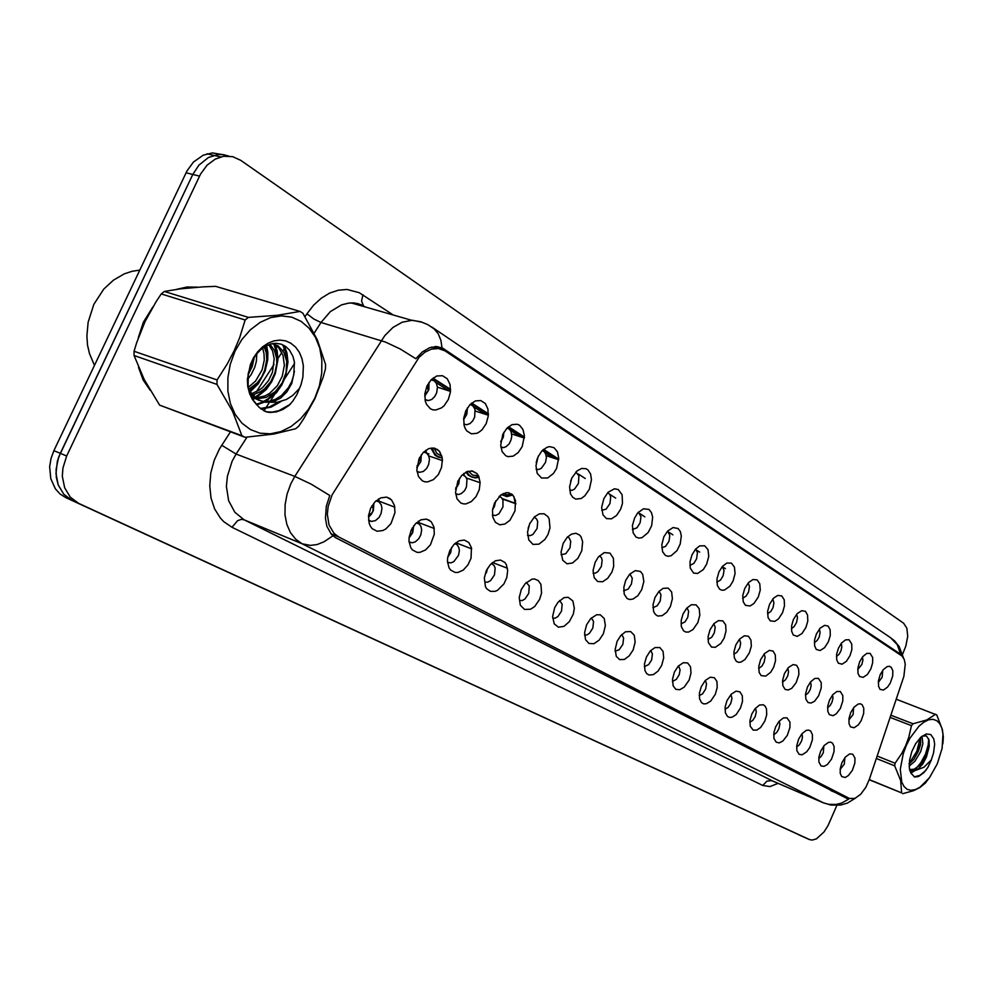 <?xml version="1.0" encoding="UTF-8"?>
<svg xmlns="http://www.w3.org/2000/svg" width="993" height="993" viewBox="0 0 993 993"><rect width="100%" height="100%" fill="white"/><g stroke="black" fill="none" stroke-linecap="round" stroke-linejoin="round"><path stroke-width="1.49" d="M859.702 661.723L862.805 656.596L866.79 653.431L870.104 653.419L872.673 657.627L872.636 662.976L870.898 668.86L867.336 674.52L863.153 677.375L859.615 676.531L858.002 673.316L857.927 667.842L859.702 661.723M857.753 669.667L861.924 664.255L862.855 660.022L862.42 657.068M838.44 648.168L841.481 643.104L845.502 639.84L849.015 639.715L851.795 643.973L851.833 649.496L850.058 655.566L846.371 661.375L842.014 664.23L838.353 663.225L836.714 659.849L836.652 654.313L838.44 648.168M836.454 656.472L839.073 654.263L840.934 650.874L841.841 647.002L841.307 643.327M816.358 634.093L820.206 628.135L824.686 625.317L828.112 626.099L830.123 629.798L830.235 635.495L828.423 641.776L824.6 647.721L820.069 650.576L816.258 649.41L814.608 645.86L814.57 640.249L816.358 634.093M814.347 642.769L817.165 640.547L819.163 636.972L820.094 632.243L819.374 629.078M793.419 619.471L797.156 613.637L801.723 610.633L805.397 611.303L807.607 615.064L807.805 620.948L805.956 627.464L801.984 633.559L797.255 636.389L793.308 635.024L791.632 631.287L791.62 625.627L793.419 619.471M791.396 628.507L794.052 626.72L796.547 622.549L797.466 617.547L796.572 614.295M769.575 604.265L773.572 598.158L777.817 595.378L781.752 595.899L784.197 599.722L784.495 605.804L782.608 612.569L778.462 618.838L774.739 621.345L770.283 620.861L768.148 617.696L767.626 611.427L769.575 604.265M767.527 613.674L770.754 611.502L773.038 607.555L773.957 602.987L772.864 598.928M744.75 588.439L748.561 582.543L752.905 579.54L757.125 579.875L759.819 583.735L760.253 590.053L758.317 597.091L753.985 603.533L750.1 606.028L745.445 605.333L743.273 601.907L742.801 595.564L744.75 588.439M742.69 598.233L746.153 596.098L748.585 591.952L749.467 586.391L748.176 582.965M718.907 571.968L722.457 566.345L726.888 563.081L731.444 563.192L734.435 567.077L735.006 573.631L733.033 580.979L729.793 586.242L724.406 590.09L721.799 590.239L719.565 589.147L717.343 585.398L716.946 579.018L718.907 571.968M716.834 582.134L720.533 580.061L723.14 575.717L724.034 570.627L722.457 566.345M691.96 554.789L695.559 549.141L699.717 545.964L704.633 545.79L707.959 549.688L708.717 556.502L706.693 564.185L703.292 569.622L697.62 573.482L693.648 573.035L690.309 568.12L690.011 561.728L691.96 554.789M689.887 565.34L693.846 563.354L696.627 558.798L697.421 552.617L695.634 549.042M663.845 536.878L667.644 531.019L673.117 527.482L678.082 528.462L680.317 531.516L681.31 536.009L680.23 544.04L676.978 550.631L671.169 555.683L668.152 556.279L665.471 555.459L662.629 551.76L661.81 544.611L663.845 536.878M661.772 547.813L665.496 546.398L668.972 541.16L669.828 535.488L667.644 531.019M634.502 518.172L637.655 513.046L643.427 508.813L648.888 509.434L651.42 512.5L652.624 517.167L651.607 525.62L648.181 532.533L641.999 537.647L638.809 538.107L636.004 537.039L633.124 532.856L632.467 525.607L634.502 518.172M632.429 529.492L636.947 527.742L640.125 522.752L640.932 516.77L638.4 512.202M603.831 498.623L608.051 492.329L614.357 488.829L618.254 489.524L622.115 494.799L622.45 503.314L620.613 509.31L616.554 515.441L611.452 518.818L606.512 518.594L602.95 514.821L601.684 507.386L603.831 498.623M601.758 510.303L606.152 509.111L609.987 503.525L610.745 497.195L609.938 494.626L607.815 492.565M571.732 478.167L577.032 470.893L581.625 468.411L586.019 468.671L587.893 469.813L590.562 473.897L591.48 479.693L589.296 489.35L584.914 495.805L581.265 498.436L575.741 499.119L572.676 497.294L570.528 493.856L569.572 486.88L571.732 478.167M569.709 490.219L572.117 490.343L574.55 489.115L578.472 483.417L578.944 475.746L575.803 472.047M538.119 456.743L541.992 450.834L546.92 447.297L549.477 446.664L554.131 447.769L557.421 451.815L558.724 457.972L556.514 468.46L553.498 473.4L547.577 477.981L541.57 478.018L537.25 473.475L535.935 465.655L538.119 456.743M536.071 469.242L539 469.416L541.495 468.162L545.492 462.366L546.336 457.55L545.827 454.273L544.387 451.827L542.24 450.574M502.88 434.276L506.877 428.256L512.003 424.681L517.216 424.247L519.525 425.252L522.988 429.46L524.391 435.803L522.181 446.577L518.247 452.535L513.182 456.135L507.982 456.656L505.648 455.688L502.123 451.542L500.658 445.174L502.88 434.276M500.844 447.16L503.662 447.632L506.231 446.639L509.111 443.846L510.936 440.309L511.743 436.461L511.11 431.756L509.446 429.261L507.026 428.095M465.891 410.692L470.024 404.548L475.349 400.936L480.786 400.564L485.279 403.481L487.923 409.079L488.233 416.266L486.148 423.614L482.089 429.696L479.545 431.881L476.826 433.345L471.39 433.804L466.859 430.974L465.233 428.467L464.141 425.389L463.793 418.14L465.891 410.692M463.868 423.961L466.636 424.694L469.912 423.614L472.829 420.796L474.679 417.172L475.064 409.228L472.73 405.578L470.024 404.536M427.015 385.917L431.297 379.636L436.833 375.987L442.53 375.677L447.235 378.743L450.052 384.552L450.437 391.95L448.315 399.496L444.107 405.715L441.463 407.924L435.753 410.035L432.96 409.799L430.391 408.719L426.469 404.225L425.302 401.035L424.88 393.563L427.015 385.917M424.992 399.546L428.442 400.551L431.781 399.422L434.723 396.567L436.61 392.893L437.392 387.208L436.436 383.447L434.313 380.84L431.111 379.822M880.208 674.781L883.336 669.605L887.295 666.526L889.467 666.278L891.242 667.259L892.781 670.771L892.695 675.96L890.249 683.221L887.556 687.206L883.522 690.061L880.096 689.353L878.52 686.275L878.445 680.875L880.208 674.781M878.284 682.377L882.156 677.164L882.777 670.312M829.503 700.028L832.742 694.703L836.9 691.463L840.264 691.476L842.871 695.659L842.846 700.984L840.314 708.518L836.28 713.818L832.953 715.668L829.292 714.637L827.74 711.261L827.752 705.924L829.503 700.028M827.554 707.823L830.198 705.564L832.06 702.175L832.99 697.918L832.519 694.963M807.421 687.044L810.611 681.794L814.794 678.455L818.356 678.331L821.199 682.576L821.248 688.062L818.654 695.845L814.446 701.257L810.996 703.081L807.992 702.56L805.795 699.084L805.534 693.908L807.421 687.044M805.435 695.187L808.277 692.928L810.288 689.353L811.182 685.455L810.598 681.794M784.482 673.564L788.516 667.37L793.146 664.516L796.634 665.298L798.682 668.972L798.819 674.632L796.15 682.688L791.781 688.223L788.169 690.011L785.053 689.365L782.819 685.642L782.583 680.416L784.482 673.564M782.472 682.054L785.525 679.795L787.66 676.034L788.566 671.926L787.821 668.128M760.638 659.538L764.56 653.481L769.29 650.427L773.026 651.085L775.285 654.821L775.521 660.68L773.659 667.197L770.642 672.236L765.677 676.121L761.197 675.625L759.136 672.385L758.739 666.377L760.638 659.538M758.615 668.388L761.879 666.154L764.163 662.207L765.069 657.18L764.138 653.94M735.838 644.966L739.599 639.07L744.427 635.793L748.449 636.302L750.944 640.088L751.279 646.145L749.392 652.922L744.986 659.476L741.026 662.033L738.519 662.281L736.372 661.313L734.261 657.788L733.939 651.743L735.838 644.966M733.79 654.151L736.868 652.413L739.735 647.821L740.641 643.216L739.487 639.194M710.007 629.773L714.004 623.641L718.498 620.588L722.83 620.898L725.585 624.734L726.057 631.014L724.12 638.077L720.831 643.427L715.357 647.362L711.547 647.101L708.369 642.545L708.108 636.463L710.007 629.773M707.947 639.331L711.696 637.196L714.302 632.839L715.171 627.253L713.818 623.852M683.11 613.959L686.833 608.126L691.413 604.787L696.093 604.849L699.171 608.709L699.792 615.226L697.818 622.611L692.977 629.562L688.596 632.082L685.828 632.107L683.519 630.791L681.372 626.583L681.21 620.526L683.11 613.959M681.037 623.865L685.033 621.817L687.826 617.249L688.645 611.353L687.057 607.89M655.045 597.463L658.793 591.617L663.088 588.365L668.152 588.104L671.591 591.965L672.41 598.754L670.387 606.487L666.75 612.222L662.194 615.66L657.751 616.032L655.355 614.481L653.704 611.651L653.059 604.749L655.045 597.463M652.96 607.716L657.242 605.78L660.221 601.001L661.003 594.782L659.141 591.245M625.764 580.247L629.674 574.227L635.321 570.565L640.46 571.434L642.781 574.451L643.849 581.526L641.776 589.656L637.916 595.626L633.075 599.089L629.86 599.561L627.055 598.469L624.262 594.199L623.79 587.235L625.764 580.247M623.666 590.86L628.246 589.048L631.424 584.045L632.268 578.336L629.984 573.904M595.155 562.261L598.332 557.098L604.29 552.642L609.975 553.089L613.488 558.252L613.686 566.358L611.899 572.092L607.778 578.323L602.59 581.786L597.625 581.575L594.137 577.727L593.069 570.441L595.155 562.261M593.069 573.222L595.49 573.073L597.96 571.571L601.361 566.333L602.155 560.313L601.448 557.843L599.499 555.795M563.155 543.444L567.276 537.238L571.596 534.073L575.965 533.303L579.651 535.053L581.042 536.803L582.668 541.644L581.799 550.718L577.901 558.376L572.527 562.994L566.966 563.714L562.733 560.325L561.008 552.282L563.155 543.444M561.07 554.764L565.824 553.672L569.932 547.826L570.677 541.47L569.374 538.231L567.611 536.89M529.654 523.745L534.519 516.807L539.336 513.853L544.052 513.716L547.788 516.434L549.067 518.706L549.948 527.879L547.987 534.519L544.958 539.509L539 544.189L532.968 544.35L528.71 539.882L527.519 532.136L529.654 523.745M527.568 535.413L530.2 535.649L532.844 534.433L537.064 528.462L537.722 521.735L536.704 519.078L534.197 517.117M494.551 503.103L500.981 494.886L506.256 492.677L508.788 492.776L513.046 495.333L515.541 500.534L515.044 510.923L509.868 520.382L504.841 524.081L499.665 524.776L495.358 522.306L492.801 517.13L492.516 510.265L494.551 503.103L494.39 506.567L492.627 509.446M493.608 515.528L492.454 515.119L495.594 515.516L498.958 513.753L503.004 506.964L502.905 500.05L501.403 497.63L499.156 496.413M457.711 481.444L461.819 475.299L467.107 471.563L472.519 471.005L476.988 473.686L478.576 476.081L480.091 482.437L479.197 489.735L476.069 496.587L471.327 501.639L465.878 503.898L463.222 503.811L460.789 502.905L457.09 498.821L455.502 492.454L457.711 481.444M455.626 493.794L458.617 494.502L461.422 493.558L464.587 490.616L466.511 486.93L467.008 479.47L465.643 476.628L462.527 474.753M419.021 458.704L423.266 452.411L428.765 448.637L434.425 448.128L439.117 450.946L441.922 456.507L442.431 459.995L441.562 467.504L438.347 474.505L433.42 479.656L427.747 481.915L424.967 481.791L422.41 480.835L418.5 476.59L416.799 470.012L419.021 458.704M416.923 471.352L419.828 472.345L423.415 471.365L426.63 468.386L428.604 464.625L429.423 459.325L428.653 455.775L426.804 453.218L423.676 452.001M850.778 712.54L854.054 707.153L858.175 704.025L860.385 703.789L862.185 704.769L863.749 708.257L863.674 713.421L861.192 720.732L858.362 724.878L854.117 727.782L850.567 726.913L849.04 723.686L849.04 718.423L850.778 712.54M848.854 719.987L853.061 714.538L853.632 707.674M820.69 751.13L824.14 745.544L828.423 742.342L830.657 742.131L832.482 743.112L834.07 746.587L834.008 751.713L831.501 759.086L827.405 764.473L824.041 766.348L821.137 765.951L818.902 761.929L818.989 756.803L820.69 751.13M818.791 758.429L821.137 756.529L823.321 752.744L823.867 745.867M798.595 739.202L802.009 733.666L806.353 730.364L808.712 730.066L810.66 731.022L812.398 734.559L812.398 739.847L809.829 747.444L806.726 751.85L802.071 754.817L799.055 754.283L796.945 750.77L796.758 745.805L798.595 739.202M796.671 746.835L799.191 744.936L801.537 740.952L802.418 737.253L801.947 733.74M775.67 726.826L779.021 721.352L783.403 717.951L787.015 717.852L789.894 722.06L789.969 727.521L787.325 735.366L782.894 741.001L779.244 742.838L776.116 742.168L773.969 738.407L773.957 732.474L775.67 726.826M773.708 734.783L776.774 732.486L778.922 728.725L779.84 724.195L779.195 721.166M751.838 713.955L755.127 708.58L759.521 705.055L763.369 704.807L765.318 706.346L766.522 709.064L766.67 714.699L764.858 720.992L760.588 727.459L756.753 730.066L753.24 730.128L750.261 726.255L749.988 720.496L751.838 713.955M749.839 722.246L752.744 720.409L755.152 716.698L756.331 711.882L755.536 708.108M727.05 700.586L731.196 694.268L736.086 691.178L739.897 691.836L742.205 695.534L742.454 701.368L740.592 707.897L736.136 714.538L732.126 717.157L729.594 717.405L727.459 716.425L725.424 712.837L725.2 707.053L727.05 700.586M725.039 709.201L728.142 707.401L730.724 703.516L731.915 698.439L730.922 694.541M701.257 686.659L705.241 680.503L710.243 677.189L714.339 677.685L716.884 681.446L717.256 687.479L715.357 694.268L710.69 701.12L706.47 703.714L703.826 703.876L701.604 702.721L699.556 698.824L699.42 693.027L701.257 686.659M699.221 695.609L702.535 693.884L705.613 689.055L706.495 683.743L705.303 680.441M674.396 672.149L678.169 666.229L683.258 662.654L687.677 662.952L690.52 666.737L691.016 673.006L689.08 680.081L684.177 687.144L679.733 689.725L675.736 689.254L673.08 685.828L672.447 679.262L674.396 672.149M672.335 681.434L676.37 679.324L679.175 674.744L680.068 669.878L678.604 665.769M646.393 657.031L650.316 650.949L655.057 647.56L659.849 647.585L663.014 651.396L663.684 657.9L661.698 665.298L658.011 671.119L653.394 674.644L648.913 675.029L646.542 673.453L644.941 670.585L644.457 663.932L646.393 657.031M644.32 666.638L648.628 664.627L651.619 659.836L652.426 653.928L650.763 650.489M617.162 641.255L620.712 635.607L625.516 631.858L630.729 631.536L634.291 635.334L635.172 642.111L633.149 649.881L629.239 655.939L624.336 659.476L619.607 659.625L616.243 656.311L615.101 649.472L617.162 641.255M615.077 651.185L619.111 649.807L622.884 644.296L623.641 638.052L621.705 634.552M586.64 624.771L590.698 618.577L596.508 614.791L600.219 614.779L604.265 618.515L605.407 625.59L603.334 633.782L599.176 640.1L593.926 643.65L588.936 643.476L585.51 639.616L584.604 632.479L586.64 624.771M584.542 635.036L586.962 634.862L589.47 633.311L592.883 628.06L593.578 621.481L591.332 617.944M554.739 607.555L557.917 602.379L564.061 597.687L568.17 597.277L572.812 600.852L574.314 608.25L573.284 614.096L569.411 621.668L563.974 626.372L558.389 627.179L554.193 623.827L552.604 616.541L554.739 607.555M552.679 618.142L555.236 618.105L557.917 616.566L561.554 611.092L562.162 604.166L559.568 600.579M521.35 589.519L525.247 583.524L532.049 579.18L534.321 578.981L538.256 580.545L540.887 584.443L541.508 593.119L539.621 599.387L534.718 606.425L530.622 609.193L524.589 609.491L520.357 605.184L519.252 597.538L521.35 589.519M519.612 600.542L522.281 600.517L525.036 598.953L528.785 593.355L529.281 586.044L526.302 582.444M486.371 570.64L490.306 564.607L495.37 560.822L500.522 560.04L504.767 562.373L506.269 564.583L507.684 570.541L506.79 577.529L503.935 583.921L497.493 590.326L495.085 591.344L490.468 591.394L486.756 588.837L485.44 586.689L484.336 577.914L486.371 570.64M485.006 582.134L487.774 582.097L490.616 580.52L494.464 574.786L495.11 568.033L494.042 565.402L491.448 563.465M449.692 550.842L453.764 544.673L459.014 540.837L464.401 540.093L468.845 542.538L471.489 547.689L471.079 558.14L467.976 564.943L463.272 570.056L457.847 572.464L455.216 572.477L450.723 570.106L449.097 567.835L447.52 561.666L447.644 558.091L449.692 550.842M447.558 562.311L450.872 562.944L453.838 561.715L458.505 555.348L459.349 550.569L458.803 547.354L457.339 544.934L454.856 543.593M411.189 530.051L415.397 523.745L420.858 519.86L426.481 519.153L431.148 521.735L433.953 527.06L434.351 534.085L430.428 544.772L425.538 549.973L419.89 552.393L417.122 552.369L412.405 549.886L410.692 547.528L408.992 541.173L409.091 537.486L411.189 530.051M409.042 541.781L412.157 542.749L415.223 541.893L418.711 538.802L420.771 534.954L421.603 530.014L420.995 526.675L419.406 524.18L416.402 522.765M370.699 508.193L375.056 501.75L380.753 497.816L386.637 497.158L391.54 499.864L394.519 505.387L394.991 512.624L390.969 523.584L385.892 528.872L382.975 530.498L377.104 531.255L372.152 528.636L370.339 526.191L369.098 523.137L368.577 515.826L370.699 508.193M368.54 520.146L371.494 521.437L375.441 520.593L379.028 517.452L381.126 513.53L381.957 508.404L381.262 504.94L378.767 501.763L375.925 500.906M841.965 762.624L845.44 756.989L849.673 753.898L852.714 754.121L854.961 758.168L854.836 763.158L852.391 770.307L848.444 775.583L845.204 777.469L841.667 776.576L840.215 773.361L840.277 768.284L841.965 762.624M840.103 769.6L844.323 764.101L844.969 757.56M434.264 380.803L433.457 377.774M472.221 405.231L471.712 403.021L488.395 413.783M508.391 428.542L508.106 427.089M542.873 450.785L542.761 450.065M426.469 452.957L425.848 450.201M464.24 475.386L463.868 473.438M500.249 496.798L500.062 495.606M379.314 502.173L378.631 498.883M418.785 523.671L418.351 521.226M456.383 544.189L456.147 542.526M492.23 563.776L492.131 562.87M571.049 479.818L570.59 481.208M538.504 455.948L536.27 462.688M503.873 432.327L503.277 437.106L500.782 441.885M467.405 407.9L466.884 414.242L463.657 419.691M429.001 382.429L428.827 389.752L424.731 396.195M530.051 522.914L528.102 528.301M495.693 500.894L494.39 506.567M459.461 478.278L458.791 483.889L455.588 489.201M421.305 454.757L420.908 461.36L416.787 467.703M521.598 588.986L520.99 590.363M487.588 568.294L486.359 572.911L486.644 570.069M451.616 547.391L450.673 552.654L447.744 557.321M413.721 525.731L412.74 532.645L409.066 537.784M373.815 503.153L373.306 510.563L371.233 514.424L368.477 517.068M869.409 779.319L865.871 787.238L860.633 794.326L854.911 798.372L849.499 798.496L338.725 536.952L333.983 533.39L329.043 525.074L327.33 514.225L328.137 506.343L332.146 494.775L419.046 357.393L424.954 352.192L431.384 349.139L438.36 348.506L444.864 350.752L902.153 656.1L904.238 659.439L905.256 664.218L903.878 676.332L869.409 779.319M386.699 497.17L390.224 498.709M476.777 473.462L471.551 470.856M440.172 452.336L437.305 449.357M432.265 447.917L433.829 452.237L436.324 455.564L442.27 458.282M466.772 471.7L468.82 474.741L472.072 477.087L475.374 477.856L479.11 477.335M501.453 494.551L506.753 496.587L512.723 494.986M513.877 496.45L515.23 503.563M197.595 287.225L187.168 286.927L176.667 289.385M152.872 306.874L143.364 322.266L138.325 337.744M855.42 798.149L847.451 803.039L840.599 805.038L831.042 805.087L823.507 802.853L828.708 804.38L836.056 804.454L841.58 803.027L848.469 799.253L335.435 537.548L331.352 534.346L326.858 526.166L325.406 518.123L326.312 506.169L329.763 495.544L311.281 484.261L294.834 476.454L384.787 335.609L392.98 327.479L402.103 322.228L412.318 320.18L422.521 322.353M222.022 154.536L212.403 152.947L203.329 155.107L193.461 162.033L187.056 170.821L53.92 450.661L60.288 453.329L57.383 461.261L55.993 473.549L58.239 485.006L63.862 494.328L72.154 500.46L803.982 837.087L72.154 500.46L63.862 494.328L58.239 485.006L56.34 477.534L56.042 469.478L58.649 457.239L192.791 174.458L60.288 453.329L66.705 456.01L62.907 468.088L62.373 476.305L64.619 487.799L70.23 497.133L78.521 503.277L809.494 839.557L812.1 840.078L816.519 838.824L824.116 831.911L828.001 825.605L836.851 805.422M228.849 156.1L223.586 154.709L218.112 154.573L208.356 157.515L198.799 165.198L192.791 174.458L198.799 165.198L208.356 157.515L218.112 154.573L223.586 154.709L228.849 156.1M365.722 307.122L360.794 304.578L354.364 303.039L348.667 303.088L341.629 304.814L330.421 311.579L320.975 322.514L385.52 342.039L400.328 349.002L415.782 358.709L422.385 351.87L429.671 347.674L436.945 346.52L442.915 348.295L900.639 654.263L897.275 644.668L890.522 637.618L894.718 640.994L899.199 646.53L903.543 657.937M138.511 367.373L143.066 379.909L150.154 390.274M902.637 654.114L905.901 645.897L907.676 636.314L906.845 628.246L903.568 623.269L240.815 160.407L232.573 156.671L223.586 156.298L215.196 159.091L207.065 165.235L200.636 174.085L66.705 456.01M53.92 450.661L51.028 458.567L49.7 466.76L50.767 478.614L55.323 488.742L60.039 493.968L65.823 497.654L809.444 839.519M150.775 310.474L144.345 321.397L139.814 333.685M140.001 370.811L143.563 379.624L148.429 387.307M139.752 270.158L131.92 271.3L124.311 273.82L113.45 280.113L103.831 289.1L93.863 304.417L88.067 322.191L86.85 336.031L87.558 345.067L89.482 353.682L94.484 365.362M196.751 287.287L195.646 286.952M194.442 287.449L187.019 287.548L179.944 288.926M936.771 720.633L932.986 719.354L928.616 719.851L923.887 722.122L919.034 726.082L909.96 738.147L906.212 745.656L903.258 753.625L900.316 769.352L901.718 782.074L903.965 786.481L907.118 789.274L910.978 790.329L915.372 789.609L920.064 787.164L929.423 777.73L937.268 763.89L942.109 748.325L943.015 733.976L941.898 728.142L939.788 723.624L936.771 720.633M942.804 743.856L943.35 737.005L942.407 729.495L936.821 714.898L896.245 699.246M890.895 715.221L913.001 723.736L926.866 719.875L935.667 714.166M913.001 723.736L911.413 725.635L890.162 717.418M877.204 756.083L895.103 763.294L901.743 753.377L905.753 745.433L908.806 737.042L911.413 725.635M895.103 763.294L894.73 765.913L876.397 758.491M869.322 779.579L901.619 792.948L900.676 780.56L894.73 765.913M901.619 792.948L869.285 779.716M909.129 766.137L914.826 761.432L920.648 751.713L922.845 743.782L921.988 736.285M909.129 763.965L913.759 759.347L918.413 751.229L920.474 744.601L920.623 737.464M909.476 769.128L914.069 770.63L918.401 768.743L922.869 763.816L926.506 756.927L929.163 746.438L929.088 740.133L926.519 735.9L922.336 736.024M909.737 769.587L914.205 769.24L920.697 764.449L924.942 758.478L928.592 749.392M930.764 734.522L926.295 734.001L921.045 737.079L915.683 743.633L911.797 751.54L909.538 759.98L909.278 767.937L910.829 772.951L914.578 776.998L918.587 776.588L923.9 772.715L927.822 767.44L931.012 760.626L933.569 752.942L934.624 744.179L933.83 738.866L930.764 734.522M909.725 770.233L911.375 773.758M931.297 759.844L924.049 767.241L916.117 770.158M902.811 793.593L913.15 790.751L919.655 787.722L925.352 783.142L929.994 776.936M909.154 763.617L916.849 751.378L920.288 737.774M910.556 772.38L913.448 770.655M916.44 768.098L920.896 762.686L925.451 754.183L928.232 744.998L928.74 738.866M914.342 776.898L920.027 775.248L926.121 770.158M914.466 758.391L918.339 750.708L920.796 742.491M910.941 773.1L915.409 770.382M922.621 762.103L926.742 753.997L929.287 745.346M301.065 321.335L291.657 317.177L281.342 315.911L270.655 317.661L260.129 322.365L250.335 329.813L241.783 339.643L234.956 351.336L230.215 364.27L227.831 377.75L227.893 391.068L230.413 403.506L235.217 414.416L242.019 423.254L250.459 429.597L260.079 433.171L270.394 433.817L280.87 431.57L290.999 426.568L300.32 419.083L308.389 409.488L314.831 398.255L319.361 385.905L321.757 373.02L321.906 360.211L319.771 348.084L315.451 337.198L309.121 328.124L301.065 321.335M244.998 437.305L273.646 434.028L295.691 428.753L298.744 426.109L303.908 418.487L315.054 398.454L323.048 377.315L325.394 368.862L325.567 364.555L317.338 340.028L302.865 313.217L300.023 311.43L215.667 286.344L203.217 286.878L180.428 288.864L164.404 291.495L161.201 293.99L156.149 301.587L144.941 321.67L136.649 342.672L134.08 351.212L134.03 355.544L144.221 379.562L159.6 405.169L244.998 437.305L241.932 435.642L232.548 411.437L216.933 384.415L134.03 355.544M164.404 291.495L248.424 317.388L277.457 315.29L300.023 311.43M248.424 317.388L245.172 320.031L161.201 293.99M134.08 351.212L217.045 379.909L227.447 363.661L234.112 350.901L239.636 337.682L245.172 320.031M217.045 379.909L216.933 384.415M247.617 379.289L251.241 374.522L254.692 367.447L256.306 361.589L256.839 353.694M247.965 374.944L252.259 366.591L254.32 357.195M248.895 389.281L257.361 382.764L261.668 376.93L264.697 370.414L266.782 359.64L266.248 352.8L264.299 346.942M248.176 387.456L255.623 381.101L262.14 369.818L264.237 360.062L264.051 353.719L262.636 348.084M252.507 394.966L260.687 391.664L264.523 388.859L270.866 381.548L274.987 372.871L276.786 363.264L276.662 358.597L274.49 350.479L270.022 344.248M249.988 394.109L254.593 398.23L259.173 400.489L263.567 401.457L269.475 401.222L275.458 399.285L281.242 395.686L288.367 387.816L291.644 381.635L293.816 374.783L294.375 362.06L292.935 356.388L289.422 350.07L285.798 346.532L281.267 344.186L276.228 343.317L270.94 343.988L265.702 346.11L260.749 349.61L256.343 354.315L252.669 360.025L248.2 373.343L248.138 387.171L252.458 399.223L258.888 407.18L264.734 411.189L270.046 412.48L276.488 411.81L282.856 409.451L288.864 405.504L292.749 401.284L296.919 394.569L300.978 384.775L302.927 377.241L303.399 365.858L302.033 358.746L299.414 352.391L295.616 347.128L290.837 343.206L285.624 340.909L279.939 340.115L274.043 340.86L268.197 343.131L262.661 346.842L257.696 351.82L253.513 357.84L250.31 364.654L247.394 379.363L247.803 386.587L249.442 393.29L252.234 399.186L256.057 404.002M251.527 393.737L259.185 390.175L262.723 387.394L268.557 380.406L272.405 372.263L274.242 358.821L272.516 350.939L268.731 344.695M251.688 397.87L255.424 398.739M256.79 398.876L266.211 397.361L275.309 391.652L282.198 382.851L286.145 372.325L286.729 361.328L283.861 352.217L278.003 345.825L272.206 343.69M251.564 397.634L254.27 398.007M255.673 398.044L264.895 396.008L269.451 393.451L277.246 385.793L282.285 376.173L284.383 365.312L283.042 355.333L278.673 347.711L272.616 343.615M248.225 387.704L252.371 394.817L258.565 399.98L265.553 402.277L273.336 401.718L280.671 398.056L286.989 391.788L291.644 383.608L294.412 371.245M299.538 388.4L292.674 395.524L286.543 399.385L277.668 402.153L270.804 402.289M247.605 379.587L248.784 377.936M249.69 390.857L258.168 381.858M266.695 355.941L265.665 346.123M252.185 398.776L253.736 398.019M253.836 397.97L261.345 392.781L267.663 385.781M276.65 358.523L275.893 350.467L273.646 343.454M256.256 404.263L262.102 402.264L267.998 398.851L277.258 389.703M286.716 361.167L285.661 352.304L282.819 344.794M260.451 408.533L269.513 406.845L278.512 402.016M266.186 411.81L272.219 412.033L278.834 410.692L290.291 404.288M250.236 391.801L258.168 383.956L265.193 370.96L267.725 359.838L267.825 352.441L266.67 345.601M252.644 399.546L254.965 398.454L253.476 397.932M255.747 398.044L266.273 389.492L271.61 381.982L275.359 373.604L277.891 359.776L277.171 350.951L274.676 343.355M256.74 404.871L264.932 401.929M265.627 401.569L276.414 392.744L281.826 384.999L285.599 376.335L287.97 362.11L287.027 353.16L284.271 345.552M261.035 408.979L271.139 407.155L281.093 401.433M448.029 555.807L450.437 552.94L450.363 549.477M409.327 535.922L412.567 532.782L412.207 528.065M368.688 514.92L371.481 513.406L372.871 511.345L373.083 508.453L372.04 505.673M528.264 527.668L528.909 526.786M492.826 508.366L494.303 506.517M455.787 487.749L458.332 484.745L458.046 480.749M416.948 465.94L420.399 462.39L419.642 457.45M536.394 462.043L537.511 458.195M500.919 440.83L502.768 438.149L502.607 434.909M463.768 418.326L466.387 415.235L465.866 410.742M424.793 394.544L428.268 390.919L427.226 385.495M778.115 783.316L769.985 786.53L762.785 785.513L232.027 527.295L237.588 520.754L241.46 519.389L244.117 519.786L772.641 780.97L823.756 802.965M232.027 527.295L223.835 521.697L220.297 517.961L214.612 508.85L211 497.927L209.709 485.776L210.789 473.003L214.227 460.305L219.453 448.985L230.376 431.893M232.114 461.224L227.335 476.255L226.441 486.471L228.638 500.72L234.782 512.251L244.117 519.786L302.182 543.779L295.691 539.211L290.502 532.645L286.89 524.403L285.053 514.883L285.103 504.593L287.051 494.055L290.8 483.839L294.834 476.454L236.073 454.074L232.114 461.224M332.866 535.823L324.003 541.855L317.127 544.487L310.399 545.368L302.182 543.779L823.507 802.853L771.685 780.597L766.944 781.081L762.785 785.513M441.972 347.811L440.867 340.351L438.236 333.933L434.189 328.882L427.76 324.599L420.635 321.757L411.487 320.205L351.001 302.927L357.939 303.597L364.928 306.899M314.111 333.139L320.975 322.514L313.763 319.026L306.911 313.763L313.614 305.087L321.322 298.086L329.701 293.034L338.402 290.142L347.078 289.484L359.267 292.674L393.079 314.942M363.426 305.77L361.589 301.028L362.954 294.809M246.984 437.156L236.073 454.074L221.724 445.249M353.632 303.672L353.657 302.915M503.265 493.546L507.113 494.713L511.358 493.856M512.103 494.402L506.567 496.14L501.093 494.799M468.411 471.129L472.693 475.213L478.365 475.684M478.837 476.652L475.2 477.41L471.427 476.888L468.336 475.113L465.891 472.134M433.966 448.029L437.007 453.54L441.848 456.209M442.208 457.872L438.236 457.177L435.095 455.228L431.024 448.029M426.729 453.156L429.001 453.875M268.445 412.38L267.229 411.946M558.711 459.138L543.556 449.357M524.403 437.007L508.503 426.754M450.586 389.405L433.718 378.519M434.996 346.52L437.913 348.469M435.815 382.379L448.923 390.82M474.009 406.956L485.403 414.28M510.377 430.354L520.22 436.684M545.045 452.647L553.486 458.071M578.125 473.922L585.287 478.539M609.727 494.253L615.722 498.114M639.939 513.691L644.879 516.869M668.872 532.31L672.832 534.855M696.59 550.134L699.643 552.096M723.165 567.239L725.399 568.666M546.175 455.675L558.687 459.747L543.134 449.717M524.378 437.628L508.118 427.151M488.382 414.429L471.936 403.828M450.574 390.063L433.953 379.351M159.6 405.169L241.932 435.642M338.725 536.952L330.868 533.787M849.251 798.372L831.017 790.627M252.47 397.796L252.967 397.026M253.55 396.133L254.667 394.42M256.318 391.863L274.13 364.369M276.786 360.26L281.863 352.441M282.968 350.74L285.723 346.483M305.025 316.68L306.911 313.763M78.521 503.277L65.823 497.654M199.605 176.096L186.039 172.819M294.549 363.463L282.893 381.523M278.623 388.126L270.282 401.048M269.413 402.413L263.989 410.817M444.181 349.077L435.455 346.495M899.509 653.369L896.753 652.364M798.335 834.554L803.871 837.037M437.392 387.196L450.499 391.316M475.436 411.102L488.333 415.223M511.656 433.904L524.354 438.025M428.691 455.861L442.456 460.64M466.462 477.956L480.103 482.747M502.446 499.02L515.963 503.823M379.189 501.242L394.891 507.175M418.649 522.591L434.264 528.537M456.221 542.948L471.737 548.893M492.528 562.559L507.448 568.306M376.148 500.708L377.005 501.031M436.25 348.406L431.67 347.041M849.462 798.471L831.166 790.713M369.533 520.828L370.749 521.3M409.687 542.178L410.692 542.575M447.893 562.497L448.737 562.832M417.432 471.675L419.133 472.283M455.837 493.918L457.264 494.427M527.556 535.388L528.288 535.649M425.314 399.757L427.784 400.551M463.93 423.999L465.99 424.669M500.832 447.123L502.408 447.644M536.059 469.168L537.151 469.54M569.672 490.207L570.33 490.43M502.21 498.635L515.094 503.203M890.522 637.618L431.719 326.945M809.518 839.557L803.945 837.074M220.558 156.944L206.929 153.828M187.342 286.915L188.943 287.387M909.563 769.55L911.462 770.32M263.567 401.457L266.112 402.339M426.779 519.302L429.448 520.307"/></g></svg>
